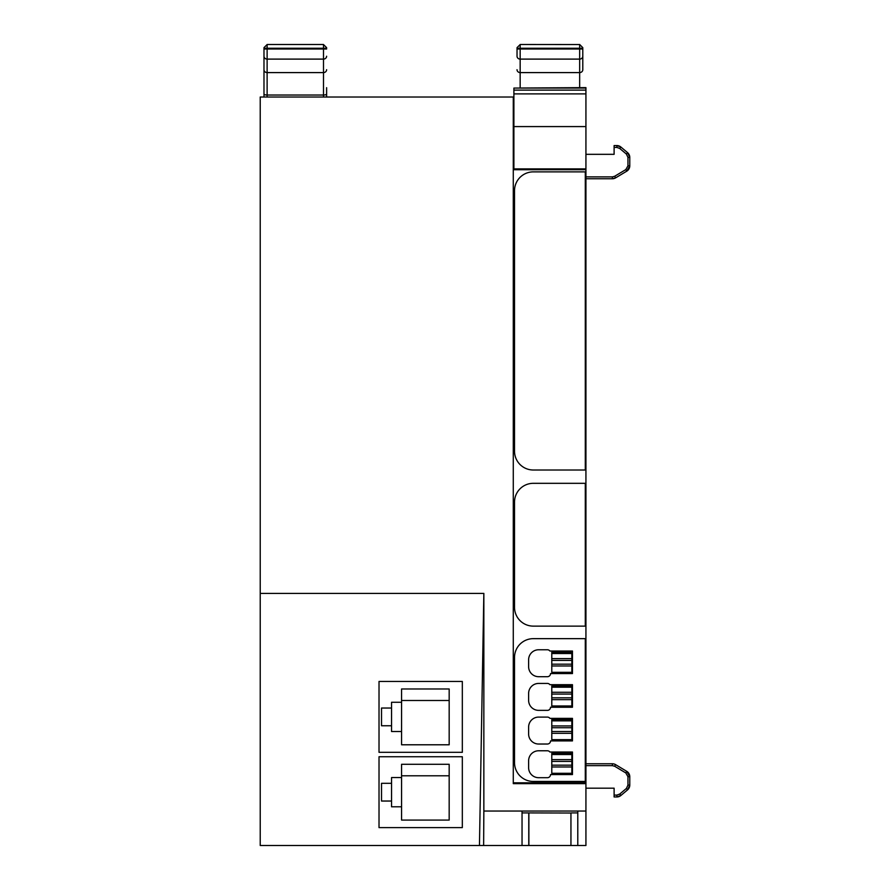 <?xml version="1.0" encoding="UTF-8"?>
<svg xmlns="http://www.w3.org/2000/svg" width="890" height="890" viewBox="0 0 890 890"><rect width="100%" height="100%" fill="white"/><g stroke="black" fill="none" stroke-linecap="round" stroke-linejoin="round"><path stroke-width="1.33" d="M483.849 811.046L483.849 593.396L260.225 593.396L260.225 97.021L513.274 97.021L513.274 783.645L585.931 783.645L585.931 811.046L522.041 811.046L522.041 845.5L483.626 845.5L483.849 811.046L522.041 811.046M513.897 88.077L585.931 87.621L585.931 90.124L513.897 90.124L513.897 88.077L585.931 88.077M513.274 782.822L585.931 782.822L585.931 90.124M585.931 782.822L585.931 783.645M585.931 811.046L585.931 845.5L577.788 845.5L577.788 811.046M483.849 593.396L479.454 845.5L483.626 845.5M585.931 168.889L513.897 168.889L513.897 126.58L585.931 126.58M585.931 93.884L513.897 93.884L513.897 90.124M513.897 126.58L513.897 93.884M616.915 795.082L614.111 795.082L614.111 796.962L616.848 796.962L620.875 795.493L627.539 789.897L626.393 788.462L619.729 794.058L616.915 795.082L616.848 796.962L614.111 796.962L614.111 788.184L585.931 788.184M585.931 178.757L612.376 178.757L615.602 177.867L626.727 171.191L615.602 177.867A6.263 6.263 0 0 1 612.376 178.757L585.931 178.757M585.931 176.876L612.442 176.876L612.376 178.757M616.848 796.962A6.263 6.263 0 0 0 620.875 795.493L627.539 789.897L629.775 785.102A6.263 6.263 0 0 1 627.539 789.897M626.727 171.191L629.775 165.818L629.775 157.419L629.775 165.818A6.263 6.263 0 0 1 626.727 171.191L625.826 169.578L627.962 165.818L629.775 165.818M629.775 157.419L627.539 152.613A6.263 6.263 0 0 1 629.775 157.419L627.962 157.419L627.962 165.818M629.775 776.703L629.775 785.102L629.775 776.703L626.727 771.33A6.263 6.263 0 0 1 629.775 776.703L627.962 776.703L627.962 785.102L629.775 785.102M627.539 152.613L620.875 147.028L627.539 152.613L626.393 154.059L619.729 148.463L620.875 147.028L616.848 145.56A6.263 6.263 0 0 1 620.875 147.028M625.826 772.943L614.701 766.268L615.48 764.577L626.727 771.33L625.826 772.943L627.962 776.703M616.848 145.56L614.111 145.56L616.848 145.56L616.915 147.44L614.111 147.44L614.111 145.56L614.111 154.326L585.931 154.326M615.48 764.577L614.423 764.11M615.513 764.599A6.263 6.263 0 0 0 612.376 763.765L612.442 765.645L614.701 766.268M533.31 470.009L585.297 470.009L585.297 171.87L533.31 171.87A18.79 18.79 0 0 0 514.52 190.66L514.52 451.219A18.79 18.79 0 0 0 533.31 470.009M528.771 812.915L570.946 813.026L570.946 845.5L528.771 845.5L528.771 812.915L522.041 812.915M528.883 845.5L528.883 813.026M585.297 483.315L585.297 626.126L533.31 626.126A18.79 18.79 0 0 1 514.52 607.336L514.52 502.105A18.79 18.79 0 0 1 533.31 483.315L585.297 483.315M528.771 845.5L522.041 845.5M570.946 845.5L570.946 813.026M514.52 762.663A18.79 18.79 0 0 0 533.31 781.453L585.297 781.453L585.297 638.653L533.31 638.653A18.79 18.79 0 0 0 514.52 657.443L514.52 762.663L514.52 657.443M571.046 845.5L577.788 845.5M577.788 812.915L571.046 812.915M585.931 763.765L612.376 763.765L585.931 763.765M585.931 169.712L513.897 169.712L513.897 168.889M260.225 593.396L260.225 845.5L479.454 845.5M513.897 97.021L513.274 97.021M379.018 752.317L462.322 752.317L462.322 681.451L379.018 681.451L379.018 752.317L379.018 681.451L462.322 681.451L462.322 752.317L379.018 752.317M379.018 827.611L462.322 827.611L462.322 756.745L379.018 756.745L379.018 827.611L379.018 756.745L462.322 756.745L462.322 827.611L379.018 827.611M585.297 638.653L533.31 638.653M528.615 760.783L528.615 767.681A10.024 10.024 0 0 0 538.639 777.693L547.406 777.693A3.137 3.137 0 0 0 550.543 774.567L572.459 774.567L572.459 752.017L549.909 752.017A3.137 3.137 0 0 0 547.406 750.771L538.639 750.771A10.024 10.024 0 0 0 528.615 760.783M528.615 727.119L528.615 734.005A10.024 10.024 0 0 0 538.639 744.029L547.406 744.029A3.137 3.137 0 0 0 550.543 740.903L572.459 740.903L572.459 718.352L549.909 718.352A3.137 3.137 0 0 0 547.406 717.095L538.639 717.095A10.024 10.024 0 0 0 528.615 727.119M528.615 693.455L528.615 700.341A10.024 10.024 0 0 0 538.639 710.365L547.406 710.365A3.137 3.137 0 0 0 550.543 707.239L572.459 707.239L572.459 684.688L549.909 684.688A3.137 3.137 0 0 0 547.406 683.431L538.639 683.431A10.024 10.024 0 0 0 528.615 693.455M528.615 659.79L528.615 666.677A10.024 10.024 0 0 0 538.639 676.7L547.406 676.7A3.137 3.137 0 0 0 550.543 673.563L572.459 673.563L572.459 651.024L549.909 651.024A3.137 3.137 0 0 0 547.406 649.767L538.639 649.767A10.024 10.024 0 0 0 528.615 659.79M571.836 773.31L551.789 773.31L551.789 753.274L571.836 753.274L571.836 773.31M571.836 766.98L551.789 766.98M571.836 765.166L551.789 765.166M571.836 761.417L551.789 761.417M571.836 759.604L551.789 759.604M571.836 739.646L551.789 739.646L551.789 719.61L571.836 719.61L571.836 739.646M571.836 733.316L551.789 733.316M571.836 731.502L551.789 731.502M571.836 727.742L551.789 727.742M571.836 725.94L551.789 725.94M571.836 705.981L551.789 705.981L551.789 685.934L571.836 685.934L571.836 705.981M571.836 699.651L551.789 699.651M571.836 697.838L551.789 697.838M571.836 694.078L551.789 694.078M571.836 692.275L551.789 692.275M571.836 672.317L551.789 672.317L551.789 652.27L571.836 652.27L571.836 672.317M571.836 665.976L551.789 665.976M571.836 664.174L551.789 664.174M571.836 660.413L551.789 660.413M571.836 658.611L551.789 658.611M326.619 87.698L326.619 93.962A3.137 1.068 180 0 1 323.493 95.03L323.493 97.021L326.619 97.021L326.619 90.146M323.493 97.021L263.985 97.021L263.985 56.226A3.137 2.881 0 0 0 267.122 59.107L267.122 72.591L323.493 72.591L323.493 95.03L267.122 95.03L267.122 97.021M267.122 44.556L263.985 47.637L263.985 56.226M263.985 87.698L263.985 52.788M323.493 44.556L326.619 47.637L326.619 49.017L323.493 49.017L323.493 72.591A3.137 2.881 180 0 0 326.619 69.698M326.619 93.962L326.619 97.021M517.034 52.788L517.034 56.226A3.137 2.881 0 0 0 520.161 59.107L579.668 59.107L579.668 72.591L520.161 72.591A3.137 2.881 180 0 1 517.034 69.698M520.161 44.556L517.034 47.637L517.034 56.226M582.794 69.698L582.794 49.017L582.794 69.698A3.137 2.881 180 0 1 579.668 72.591L579.668 87.621M579.668 44.556L520.161 44.5L520.161 48.26L582.794 48.26L582.794 47.637L582.794 49.017L579.668 49.017L579.668 59.107A3.137 2.881 0 0 0 582.794 56.226M449.172 820.079L401.568 820.079L401.568 806.796L391.544 806.796L391.544 801.033L381.521 801.033L381.521 783.322L391.544 783.322L391.544 777.56L401.568 777.56L401.568 764.276L449.172 764.276L449.172 820.079M449.172 764.276L449.172 775.791L401.568 775.791M401.568 777.56L401.568 806.796M391.544 783.322L391.544 801.033M381.521 783.322L381.521 801.033M449.172 744.785L401.568 744.785L401.568 731.502L391.544 731.502L391.544 725.75L381.521 725.75L381.521 708.028L391.544 708.028L391.544 702.277L401.568 702.277L401.568 688.982L449.172 688.982L449.172 744.785M449.172 688.982L449.172 700.497L401.568 700.497M401.568 702.277L401.568 731.502M391.544 708.028L391.544 725.75M381.521 708.028L381.521 725.75M612.442 176.876L614.701 176.253L615.602 177.867M614.701 176.253L625.826 169.578M619.729 794.058L620.875 795.493M626.393 788.462L627.962 785.102M627.962 157.419L626.393 154.059M619.729 148.463L616.915 147.44M585.931 765.645L612.442 765.645M571.836 754.52L551.789 754.52M571.836 720.856L551.789 720.856M571.836 687.191L551.789 687.191M571.836 653.527L551.789 653.527M263.985 93.962A3.137 1.068 180 0 0 267.122 95.03L267.122 72.591A3.137 2.881 180 0 1 263.985 69.698M326.619 56.226A3.137 2.881 0 0 1 323.493 59.107L267.122 59.107L267.122 49.017L323.493 49.017L323.493 48.26L267.122 48.26L267.122 49.017L263.985 49.017M326.619 48.26L323.493 48.26L323.493 44.5L267.122 44.5L267.122 48.26L263.985 48.26M520.161 87.621L520.161 49.017L579.668 49.017L579.668 44.5L582.794 47.637M517.034 48.26L520.161 48.26L520.161 49.017L517.034 49.017"/></g></svg>
